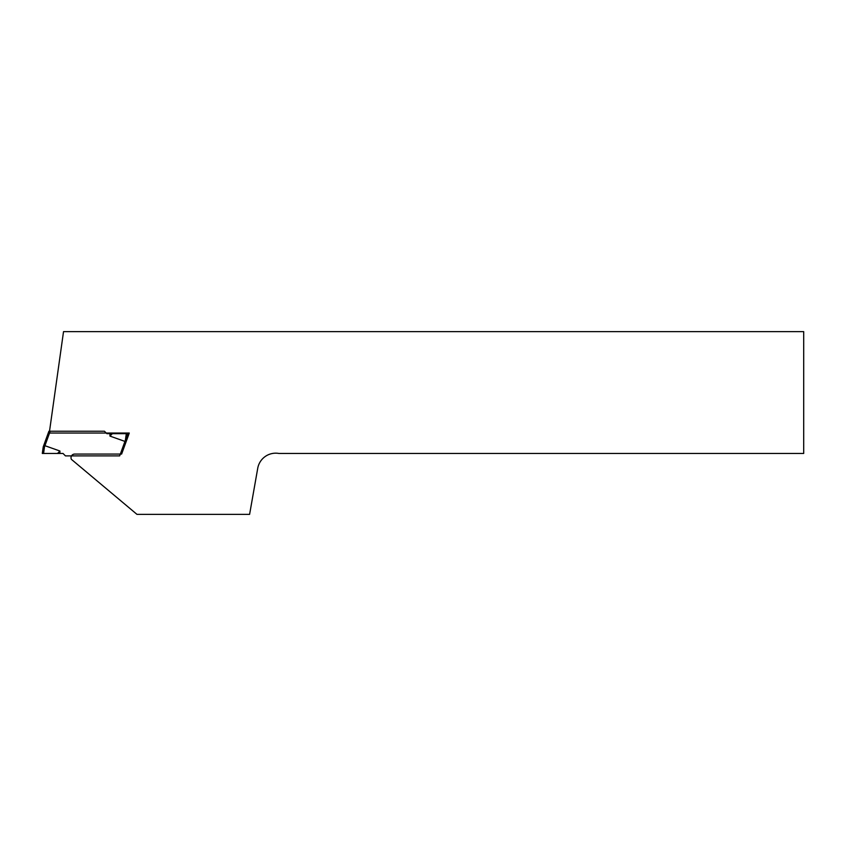 <?xml version="1.0" encoding="UTF-8"?>
<svg xmlns="http://www.w3.org/2000/svg" width="846" height="846" viewBox="0 0 846 846"><rect width="100%" height="100%" fill="white"/><g stroke="black" fill="none" stroke-linecap="round" stroke-linejoin="round"><path stroke-width="1.27" d="M63.524 331.632L803.7 331.632L803.7 453.456L278.905 453.456A18.274 18.274 0 0 0 257.734 468.282L249.602 514.368L136.967 514.368L71.392 459.346A3.659 3.659 0 0 1 74.66 454.069L121.623 454.069L129.279 433.046L49.269 433.046L63.524 331.632M57.528 453.456L59.907 451.013L44.933 445.705L50.21 431.227L104.428 431.227L106.871 433.66L112.349 433.66L109.969 436.102L124.944 441.411L119.667 455.888L65.449 455.888L63.006 453.456L42.3 453.456L43.231 446.836L48.909 431.227L49.523 431.227M112.349 433.66L127.577 433.66L126.646 440.269L125.398 440.153L124.944 441.411L126.117 441.728L121.623 454.069M125.398 440.153L126.308 433.66L127.566 433.702M43.231 446.836L44.478 446.963L44.933 445.705L43.77 445.377M44.478 446.963L43.569 453.456L42.311 453.414M109.969 433.66L109.969 436.102M59.907 453.456L59.907 451.013"/></g></svg>
